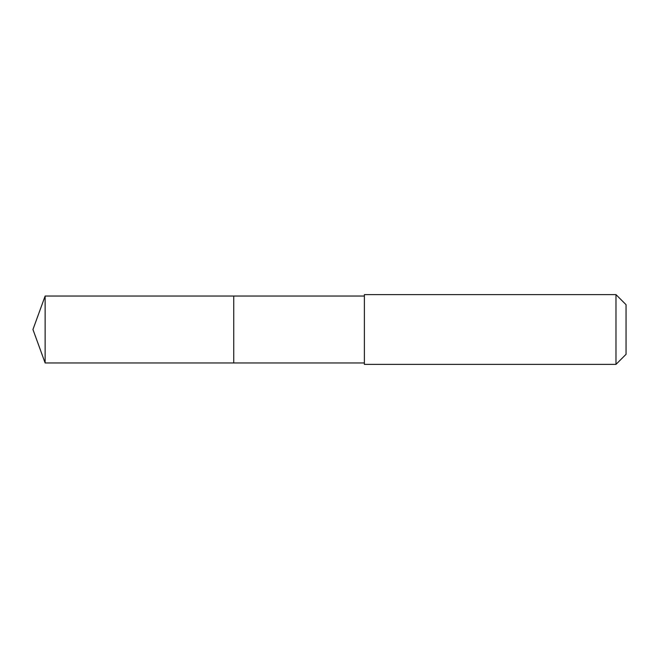 <?xml version="1.0" encoding="UTF-8"?>
<svg xmlns="http://www.w3.org/2000/svg" width="659" height="659" viewBox="0 0 659 659"><rect width="100%" height="100%" fill="white"/><g stroke="black" fill="none" stroke-linecap="round" stroke-linejoin="round"><path stroke-width="0.49" stroke-dasharray="3.29 2.47" d="M233.731 324.467L233.731 362.961L233.731 324.467M45.133 362.961L45.133 296.039M364.386 362.961L364.386 296.039M364.386 364.386L364.386 294.614M615.976 364.386L615.976 294.614M626.05 354.32L626.05 304.68"/><path stroke-width="0.99" d="M233.731 362.961L233.731 296.039L45.133 296.039L45.133 362.961L233.731 362.961L233.731 296.039L364.386 296.039L364.386 362.961L45.133 362.961L32.95 329.5L45.133 362.961M364.386 334.747L364.386 364.386L615.976 364.386L615.976 294.614L364.386 294.614L364.386 334.747M615.976 294.614L626.05 304.68L626.05 354.32L615.976 364.386M32.95 329.5L45.133 296.039M364.386 362.961L364.386 364.386M364.386 296.039L364.386 294.614"/></g></svg>

